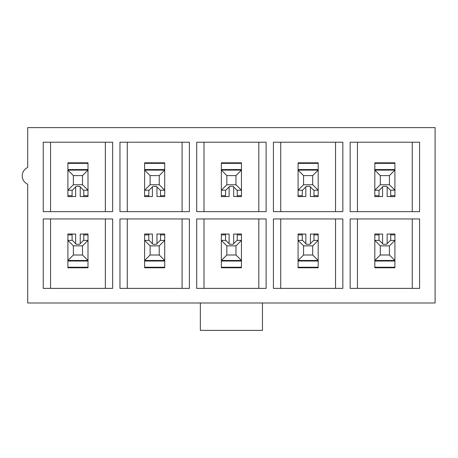 <?xml version="1.0" encoding="UTF-8"?>
<svg xmlns="http://www.w3.org/2000/svg" width="458" height="458" viewBox="0 0 458 458"><rect width="100%" height="100%" fill="white"/><g stroke="black" fill="none" stroke-linecap="round" stroke-linejoin="round"><path stroke-width="0.69" d="M87.993 267.237L67.898 267.237L67.898 267.781L87.993 267.781L87.993 260.476L82.514 254.997L82.514 245.86L87.993 240.381L87.993 260.476L67.898 260.476L67.898 240.381L72.387 240.381L76.291 244.286L79.6 244.286L83.505 240.381L87.993 240.381L87.993 233.986L83.791 233.986L83.791 240.381M72.101 240.381L72.101 233.986L67.898 233.986L67.898 240.381L73.377 245.86L73.377 254.997L67.898 260.476L67.898 267.237M73.377 254.997L82.514 254.997M82.514 245.86L73.377 245.86M67.898 163.357L87.993 163.357L87.993 162.813L67.898 162.813L67.898 170.118L73.377 175.603L73.377 184.734L67.898 190.219L67.898 170.118L87.993 170.118L87.993 190.219L83.505 190.219L79.6 186.309L76.291 186.309L72.387 190.219L67.898 190.219L67.898 196.608L72.101 196.608L72.101 190.219M83.791 190.219L83.791 196.608L87.993 196.608L87.993 190.219L82.514 184.734L82.514 175.603L87.993 170.118L87.993 163.357M82.514 175.603L73.377 175.603M73.377 184.734L82.514 184.734M164.725 267.237L144.625 267.237L144.625 267.781L164.725 267.781L164.725 260.476L159.241 254.997L159.241 245.86L164.725 240.381L164.725 260.476L144.625 260.476L144.625 240.381L149.113 240.381L153.018 244.286L156.333 244.286L160.237 240.381L164.725 240.381L164.725 233.986L160.523 233.986L160.523 240.381M148.827 240.381L148.827 233.986L144.625 233.986L144.625 240.381L150.109 245.86L150.109 254.997L144.625 260.476L144.625 267.237M150.109 254.997L159.241 254.997M159.241 245.86L150.109 245.86M144.625 163.357L164.725 163.357L164.725 162.813L144.625 162.813L144.625 170.118L150.109 175.603L150.109 184.734L144.625 190.219L144.625 170.118L164.725 170.118L164.725 190.219L160.237 190.219L156.333 186.309L153.018 186.309L149.113 190.219L144.625 190.219L144.625 196.608L148.827 196.608L148.827 190.219M160.523 190.219L160.523 196.608L164.725 196.608L164.725 190.219L159.241 184.734L159.241 175.603L164.725 170.118L164.725 163.357M159.241 175.603L150.109 175.603M150.109 184.734L159.241 184.734M241.452 267.237L221.357 267.237L221.357 267.781L241.452 267.781L241.452 260.476L235.973 254.997L235.973 245.86L241.452 240.381L241.452 260.476L221.357 260.476L221.357 240.381L225.846 240.381L229.75 244.286L233.059 244.286L236.963 240.381L241.452 240.381L241.452 233.986L237.25 233.986L237.25 240.381M225.559 240.381L225.559 233.986L221.357 233.986L221.357 240.381L226.836 245.86L226.836 254.997L221.357 260.476L221.357 267.237M226.836 254.997L235.973 254.997M235.973 245.86L226.836 245.86M221.357 163.357L241.452 163.357L241.452 162.813L221.357 162.813L221.357 170.118L226.836 175.603L226.836 184.734L221.357 190.219L221.357 170.118L241.452 170.118L241.452 190.219L236.963 190.219L233.059 186.309L229.75 186.309L225.846 190.219L221.357 190.219L221.357 196.608L225.559 196.608L225.559 190.219M237.25 190.219L237.25 196.608L241.452 196.608L241.452 190.219L235.973 184.734L235.973 175.603L241.452 170.118L241.452 163.357M235.973 175.603L226.836 175.603M226.836 184.734L235.973 184.734M318.178 267.237L298.084 267.237L298.084 267.781L318.178 267.781L318.178 260.476L312.7 254.997L312.7 245.86L318.178 240.381L318.178 260.476L298.084 260.476L298.084 240.381L302.572 240.381L306.476 244.286L309.785 244.286L313.69 240.381L318.178 240.381L318.178 233.986L313.976 233.986L313.976 240.381M302.286 240.381L302.286 233.986L298.084 233.986L298.084 240.381L303.562 245.86L303.562 254.997L298.084 260.476L298.084 267.237M303.562 254.997L312.7 254.997M312.7 245.86L303.562 245.86M298.084 163.357L318.178 163.357L318.178 162.813L298.084 162.813L298.084 170.118L303.562 175.603L303.562 184.734L298.084 190.219L298.084 170.118L318.178 170.118L318.178 190.219L313.69 190.219L309.785 186.309L306.476 186.309L302.572 190.219L298.084 190.219L298.084 196.608L302.286 196.608L302.286 190.219M313.976 190.219L313.976 196.608L318.178 196.608L318.178 190.219L312.7 184.734L312.7 175.603L318.178 170.118L318.178 163.357M312.7 175.603L303.562 175.603M303.562 184.734L312.7 184.734M394.91 267.237L374.816 267.237L374.816 267.781L394.91 267.781L394.91 260.476L389.426 254.997L389.426 245.86L394.91 240.381L394.91 260.476L374.816 260.476L374.816 240.381L379.298 240.381L383.203 244.286L386.518 244.286L390.422 240.381L394.91 240.381L394.91 233.986L390.708 233.986L390.708 240.381M379.012 240.381L379.012 233.986L374.816 233.986L374.816 240.381L380.295 245.86L380.295 254.997L374.816 260.476L374.816 267.237M380.295 254.997L389.426 254.997M389.426 245.86L380.295 245.86M374.816 163.357L394.91 163.357L394.91 162.813L374.816 162.813L374.816 170.118L380.295 175.603L380.295 184.734L374.816 190.219L374.816 170.118L394.91 170.118L394.91 190.219L390.422 190.219L386.518 186.309L383.203 186.309L379.298 190.219L374.816 190.219L374.816 196.608L379.012 196.608L379.012 190.219M390.708 190.219L390.708 196.608L394.91 196.608L394.91 190.219L389.426 184.734L389.426 175.603L394.91 170.118L394.91 163.357M389.426 175.603L380.295 175.603M380.295 184.734L389.426 184.734M27.709 302.99L27.709 184.242A9.137 9.137 0 0 1 27.709 167.496L27.709 127.61L435.1 127.61L435.1 302.99L262.463 302.99L262.463 330.39L200.346 330.39L200.346 302.99L27.709 302.99M342.842 142.226L342.842 211.648L273.42 211.648L273.42 142.226L342.842 142.226M189.383 142.226L189.383 211.648L119.962 211.648L119.962 142.226L189.383 142.226M342.842 288.374L273.42 288.374L273.42 218.953L342.842 218.953L342.842 288.374M189.383 288.374L119.962 288.374L119.962 218.953L189.383 218.953L189.383 288.374M112.657 288.374L43.235 288.374L43.235 218.953L112.657 218.953L112.657 288.374M200.346 302.99L262.463 302.99M112.657 142.226L112.657 211.648L43.235 211.648L43.235 142.226L112.657 142.226M266.115 288.374L196.694 288.374L196.694 218.953L266.115 218.953L266.115 288.374M419.574 288.374L350.152 288.374L350.152 218.953L419.574 218.953L419.574 288.374M266.115 142.226L266.115 211.648L196.694 211.648L196.694 142.226L266.115 142.226M419.574 142.226L419.574 211.648L350.152 211.648L350.152 142.226L419.574 142.226M379.012 196.534L382.579 196.534L382.579 186.938M387.147 186.938L387.147 196.534L390.708 196.534M412.263 142.226L412.263 211.648M357.458 211.648L357.458 142.226M127.272 211.648L127.272 142.226M148.827 196.534L152.394 196.534L152.394 186.938M156.957 186.938L156.957 196.534L160.523 196.534M182.078 142.226L182.078 211.648M127.272 288.374L127.272 218.953M152.394 243.656L152.394 234.061L148.827 234.061M160.523 234.061L156.957 234.061L156.957 243.656M182.078 218.953L182.078 288.374M203.999 288.374L203.999 218.953M229.12 243.656L229.12 234.061L225.559 234.061M237.25 234.061L233.689 234.061L233.689 243.656M258.804 218.953L258.804 288.374M72.101 196.534L75.662 196.534L75.662 186.938M80.23 186.938L80.23 196.534L83.791 196.534M105.351 142.226L105.351 211.648M50.54 211.648L50.54 142.226M75.662 243.656L75.662 234.061L72.101 234.061M83.791 234.061L80.23 234.061L80.23 243.656M105.351 218.953L105.351 288.374M50.54 288.374L50.54 218.953M280.731 288.374L280.731 218.953M335.537 218.953L335.537 288.374M305.847 243.656L305.847 234.061L302.286 234.061M313.976 234.061L310.415 234.061L310.415 243.656M357.458 288.374L357.458 218.953M412.263 218.953L412.263 288.374M382.579 243.656L382.579 234.061L379.012 234.061M390.708 234.061L387.147 234.061L387.147 243.656M203.999 211.648L203.999 142.226M258.804 142.226L258.804 211.648M225.559 196.534L229.12 196.534L229.12 186.938M233.689 186.938L233.689 196.534L237.25 196.534M280.731 211.648L280.731 142.226M335.537 142.226L335.537 211.648M302.286 196.534L305.847 196.534L305.847 186.938M310.415 186.938L310.415 196.534L313.976 196.534M87.993 261.02L67.898 261.02M72.101 234.902L67.898 234.902M87.993 234.902L83.791 234.902M67.898 169.575L87.993 169.575M83.791 195.698L87.993 195.698M67.898 195.698L72.101 195.698M164.725 261.02L144.625 261.02M148.827 234.902L144.625 234.902M164.725 234.902L160.523 234.902M144.625 169.575L164.725 169.575M160.523 195.698L164.725 195.698M144.625 195.698L148.827 195.698M241.452 261.02L221.357 261.02M225.559 234.902L221.357 234.902M241.452 234.902L237.25 234.902M221.357 169.575L241.452 169.575M237.25 195.698L241.452 195.698M221.357 195.698L225.559 195.698M318.178 261.02L298.084 261.02M302.286 234.902L298.084 234.902M318.178 234.902L313.976 234.902M298.084 169.575L318.178 169.575M313.976 195.698L318.178 195.698M298.084 195.698L302.286 195.698M394.91 261.02L374.816 261.02M379.012 234.902L374.816 234.902M394.91 234.902L390.708 234.902M374.816 169.575L394.91 169.575M390.708 195.698L394.91 195.698M374.816 195.698L379.012 195.698"/></g></svg>
